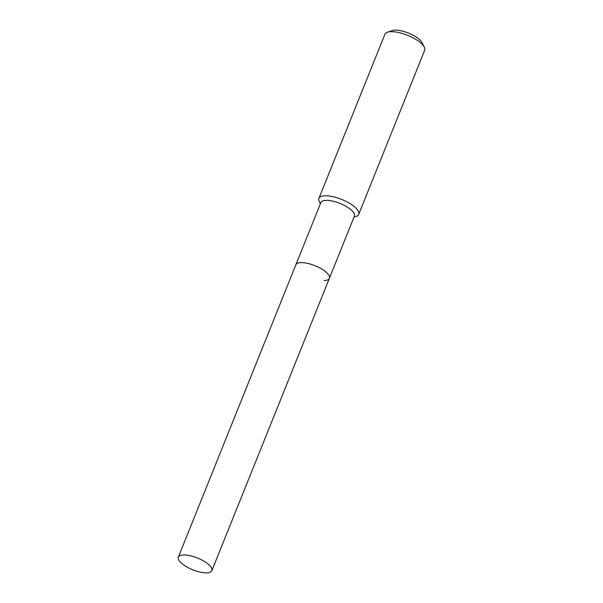 <?xml version="1.0" encoding="UTF-8"?>
<svg xmlns="http://www.w3.org/2000/svg" width="603" height="603" viewBox="0 0 603 603"><rect width="100%" height="100%" fill="white"/><g stroke="black" fill="none" stroke-linecap="round" stroke-linejoin="round"><path stroke-width="0.9" d="M324.135 280.523A18.082 6.339 -158.1 0 0 329.389 278.322L354.421 216.047A18.082 6.339 -158.1 0 0 345.489 206.015A18.082 6.339 -158.1 0 0 326.125 200.354A18.082 6.339 -158.1 0 0 320.871 202.555L178.322 557.164A18.082 6.339 -158.1 0 0 187.254 567.189A18.082 6.339 -158.1 0 0 206.618 572.85A18.082 6.339 -158.1 0 0 211.872 570.649A18.082 6.339 -158.1 0 0 202.94 560.617A18.082 6.339 -158.1 0 0 183.576 554.956A18.082 6.339 -158.1 0 0 178.322 557.164M329.389 278.322A18.082 6.339 -158.1 0 0 320.457 268.29A18.082 6.339 -158.1 0 0 301.085 262.637A18.082 6.339 -158.1 0 0 295.832 264.838A18.082 6.339 -158.1 0 1 301.085 262.637A18.082 6.339 -158.1 0 1 320.457 268.29A18.082 6.339 -158.1 0 1 329.389 278.322L211.872 570.649M353.961 217.193L356.215 216.409A21.437 7.522 -158.1 0 0 358.71 214.382A21.437 7.522 -158.1 0 0 348.119 202.487A21.437 7.522 -158.1 0 0 325.153 195.779A21.437 7.522 -158.1 0 0 318.927 198.387A21.437 7.522 -158.1 0 0 319.326 201.583L320.412 203.701M358.71 214.382L424.678 50.283A21.437 7.522 -158.1 0 0 424.278 47.087A21.437 7.522 -158.1 0 0 391.121 31.68A21.437 7.522 -158.1 0 0 387.397 32.253A21.437 7.522 -158.1 0 0 384.895 34.288L318.927 198.387M424.278 47.087L421.994 42.625A17.351 6.09 -158.1 0 0 395.153 30.15A17.351 6.09 -158.1 0 0 392.131 30.617L387.397 32.253"/></g></svg>
